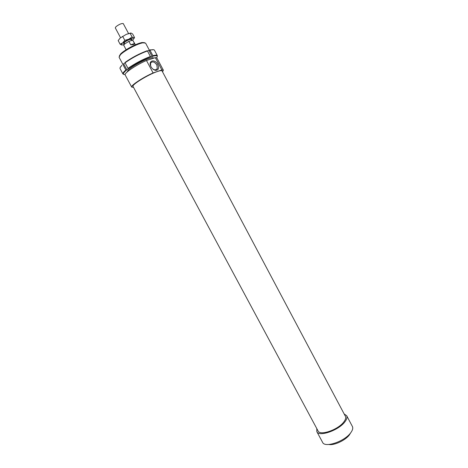 <?xml version="1.0" encoding="UTF-8"?>
<svg xmlns="http://www.w3.org/2000/svg" width="468" height="468" viewBox="0 0 468 468"><rect width="100%" height="100%" fill="white"/><g stroke="black" fill="none" stroke-linecap="round" stroke-linejoin="round"><path stroke-width="0.7" d="M120.557 37.727L115.274 27.852L116.005 26.647C119.252 24.26 121.668 23.242 123.259 23.587L128.53 33.474M124.658 43.957L124.096 42.711M126.132 49.743L123.745 45.285L124.634 43.974L128.87 41.342L132.731 40.16L134.55 43.577C134.293 44.425 133.011 44.829 130.707 44.776L128.87 41.342M134.55 43.577L130.707 44.776M132.731 40.16L135.41 44.788M130.701 39.189L131.526 40.529M155.364 57.64L161.881 69.919L153.094 72.944L146.466 60.495L155.364 57.64L156.909 58.038L163.367 70.212L162.548 71.861M161.881 69.919L163.367 70.212M343.746 422.037C345.571 419.679 346.127 417.778 345.413 416.333L162.051 70.925C161.712 70.387 160.155 70.586 157.383 71.522C148.374 74.459 131.327 84.936 133.029 86.422L318.053 430.94C319.936 436.012 337.954 429.864 343.746 422.037M316.783 428.571L316.824 431.631L322.598 442.377C324.757 448.122 344.471 441.54 350.672 432.836C352.632 430.227 353.2 428.109 352.392 426.471L346.671 415.695L344.15 413.958M316.824 431.631C318.866 437.165 338.557 430.449 344.863 421.896C346.846 419.334 347.449 417.269 346.671 415.695M328.899 444.489C334.17 445.589 345.442 440.324 349.397 434.889L350.637 432.882M152.96 69.129L155.148 70.019L157.318 68.697L156.844 64.97C154.399 61.606 152.311 61.015 150.573 63.186L150.649 65.947M157.786 64.467C159.249 68.059 158.594 70.036 155.809 70.393C153.89 70.136 152.293 68.913 151.012 66.725L150.813 66.321C147.935 60.466 154.943 58.687 157.786 64.467M122.815 64.221L119.077 57.254L120.346 54.82C123.768 51.182 134.907 44.957 141.079 43.243L142.851 42.804L145.577 43.103L149.339 50.181M144.53 42.652L142.044 42.524L140.353 42.939C134.451 44.571 123.833 50.509 120.563 53.995L119.281 56.137M133.532 87.352L131.707 87.118L125.184 74.979C123.71 73.388 135.948 64.993 146.466 60.495M131.707 87.118C130.35 85.743 142.652 77.53 153.094 72.944M126.998 72.119L128.255 70.147C131.613 66.708 143.015 60.337 149.228 58.436L151.187 57.903C152.697 57.599 153.522 57.693 153.662 58.184M147.438 50.959L147.028 50.79C139.329 53.639 132.029 57.5 125.132 62.379L125.055 62.806C132.105 57.821 139.569 53.873 147.438 50.959L150.386 56.499C142.547 59.459 135.094 63.402 128.021 68.34L128.472 68.603C135.387 63.783 142.676 59.922 150.339 57.02L150.386 56.499M125.055 62.806L128.021 68.34M125.126 74.582C122.493 74.675 122.885 73.242 126.301 70.282L128.472 68.603M122.897 64.514L125.857 70.025C123.575 71.949 122.61 73.271 122.944 73.985L120.036 68.568C119.744 67.995 120.282 67.023 121.645 65.655L120.112 67.614M122.944 73.985L123.727 74.406M150.339 57.02L152.849 56.224C156.856 55.201 158.108 55.715 156.61 57.769M126.301 70.282L125.857 70.025M122.973 64.087L123.698 63.859L127.021 70.048M157.242 56.511L157.324 55.628C156.95 54.984 155.475 55.013 152.896 55.704L152.849 56.224M147.432 50.959L149.965 50.187L152.896 55.704M148.935 50.497L152.229 56.698M149.965 50.187L151.129 49.912C153.024 49.538 154.13 49.631 154.446 50.193L157.324 55.628M153.609 49.731L149.555 50.017M123.698 63.859L125.061 62.782M132.192 40.324L132.502 40.078C133.977 38.838 134.357 38.101 133.632 37.861L128.753 39.23L122.756 42.845C121.3 44.086 120.955 44.817 121.733 45.022L120.118 44.191L122.756 42.845L124.792 40.312L128.753 39.23L132.075 36.978L133.632 37.861L134.55 37.575L132.631 33.965L131.081 33.07L126.383 34.31L130.759 33.029M121.733 45.022L123.95 44.671M124.529 43.723C123.558 43.881 123.336 43.629 123.856 42.968C125.453 41.447 127.6 40.219 130.291 39.289L131.046 39.131C131.888 39.06 131.97 39.388 131.297 40.108M120.182 38.031L126.383 34.31L120.182 38.031L118.17 40.564L120.118 44.191M134.55 37.575L133.924 38.534M130.133 33.327L132.075 36.978M122.838 36.656L124.792 40.312M157.318 68.697L155.16 70.288M155.809 70.393L155.148 70.019M153.603 58.207L153.434 57.892M120.563 53.995L120.346 54.82M142.044 42.524L142.851 42.804M121.768 65.187L121.645 65.655M150.673 49.754L151.129 49.912M122.446 36.41L122.376 36.802"/></g></svg>

